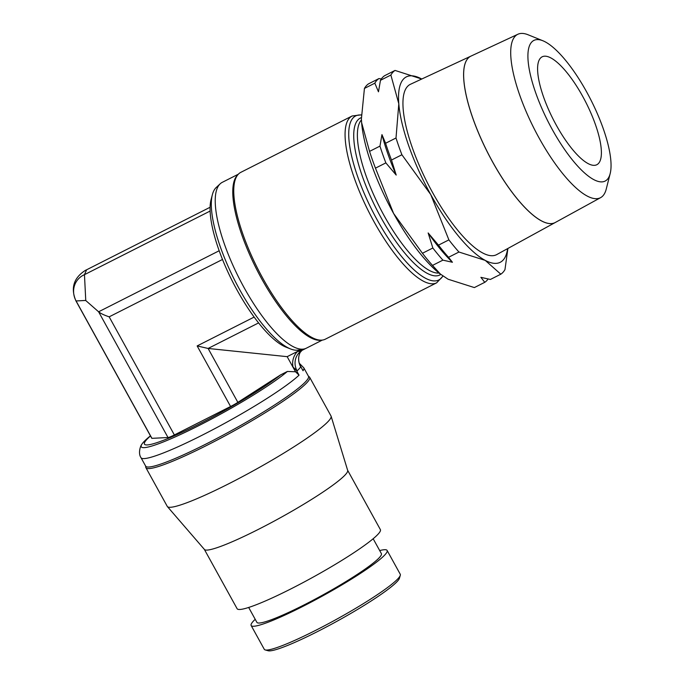 <?xml version="1.0" encoding="UTF-8"?>
<svg xmlns="http://www.w3.org/2000/svg" width="685" height="685" viewBox="0 0 685 685"><rect width="100%" height="100%" fill="white"/><g stroke="black" fill="none" stroke-linecap="round" stroke-linejoin="round"><path stroke-width="1.03" d="M299.696 364.745L300.698 366.903A16.235 15.361 42 0 1 300.15 352.433L301.939 350.446A16.235 15.361 42 0 0 297.084 370.902L293.034 367.049A18.264 17.279 42 0 1 297.427 351.602L300.681 351.037L305.852 348.417M361.329 114.84L352.158 115.97A93.52 28.445 -116.9 0 0 349.478 118.043A93.52 28.445 -116.9 0 0 374.121 221.914A93.52 28.445 -116.9 0 0 436.628 282.845L325.306 339.195A93.52 28.445 -116.9 0 1 322.07 340.12L320.571 340.274A92.972 28.282 -116.9 0 1 256.575 269.205A92.972 28.282 -116.9 0 1 237.147 175.523A92.972 28.282 -116.9 0 1 237.156 175.506A92.972 28.282 -116.9 0 1 237.173 175.497M322.318 340.094L306.246 348.237A92.972 28.282 -116.9 0 1 303.875 349.033A92.972 28.282 -116.9 0 1 239.647 279.283A92.972 28.282 -116.9 0 1 219.602 184.402A92.972 28.282 -116.9 0 1 220.219 183.777A92.972 28.282 -116.9 0 1 222.265 182.338L238.337 174.204M322.07 340.12A93.52 28.445 -116.9 0 1 257.706 268.64A93.52 28.445 -116.9 0 1 238.157 174.401A93.52 28.445 -116.9 0 1 238.175 174.384A93.52 28.445 -116.9 0 1 240.837 172.329L352.158 115.97M303.875 349.033L298.489 350.052A91.439 27.811 -116.9 0 1 290.586 348.956A91.439 27.811 -116.9 0 1 234.698 280.251A91.439 27.811 -116.9 0 1 212.41 194.531A91.439 27.811 -116.9 0 1 215.595 188.127A91.439 27.811 -116.9 0 1 216.203 187.519L220.219 183.777M488.105 279.009A114.849 34.935 -116.9 0 1 487.035 280.353A114.849 34.935 -116.9 0 1 484.766 282.314L474.362 287.58L448.067 279.215L439.607 273.546A103.914 31.613 -116.9 0 1 393.584 213.429A103.914 31.613 -116.9 0 1 361.62 122.624A103.914 31.613 -116.9 0 1 361.406 119.07A103.914 31.613 -116.9 0 1 361.406 119.002M369.558 151.385L379.961 146.119L381.956 134.62L385.595 143.268A114.849 34.935 63.1 0 0 391.495 160.033L396.195 175.069L385.86 162.884L375.457 168.15A114.849 34.935 -116.9 0 1 369.558 151.385L361.62 122.624L361.397 118.933L364.429 88.433A114.849 34.935 -116.9 0 1 366.312 85.779A114.849 34.935 -116.9 0 1 368.581 83.818L378.993 78.544L381.288 78.998M395.031 70.427A114.849 34.935 63.1 0 0 392.762 72.387A114.849 34.935 63.1 0 0 390.878 75.042L398.807 103.803A103.914 31.613 -116.9 0 1 403.379 79.186A103.914 31.613 -116.9 0 1 421.335 78.792A103.914 31.613 -116.9 0 1 421.755 79.023L395.031 70.427L384.627 75.692A114.849 34.935 63.1 0 0 382.358 77.653A114.849 34.935 63.1 0 0 380.466 80.316L378.471 91.807L374.832 83.168L364.429 88.433M374.832 83.168A114.849 34.935 -116.9 0 1 376.716 80.505A114.849 34.935 -116.9 0 1 378.993 78.544M390.878 75.042L380.466 80.316M484.766 282.314L480.887 277.339L490.4 279.454L500.812 274.188A114.849 34.935 63.1 0 0 503.081 272.228A114.849 34.935 63.1 0 0 504.973 269.573L507.902 248.467M507.619 248.621A103.914 31.613 -116.9 0 1 503.192 260A103.914 31.613 -116.9 0 1 485.245 260.394L500.812 274.188M448.547 257.295L452.425 262.269L442.904 260.146L432.5 265.412A114.849 34.935 -116.9 0 1 422.44 253.27L432.851 248.004L428.151 232.96L438.486 245.144A114.849 34.935 63.1 0 0 448.547 257.295L458.95 252.029L485.245 260.394A103.914 31.613 -116.9 0 1 430.762 194.6A103.914 31.613 -116.9 0 1 398.807 103.803L396.007 137.993A114.849 34.935 63.1 0 0 401.907 154.759L391.495 160.033M440.823 274.522L432.5 265.412M442.904 260.146A114.849 34.935 -116.9 0 1 432.851 248.004M452.425 262.269A109.112 33.188 -116.9 0 1 428.151 232.96M438.486 245.144L448.889 239.878A114.849 34.935 63.1 0 0 458.95 252.029M385.595 143.268L396.007 137.993M396.195 175.069A109.112 33.188 -116.9 0 1 381.956 134.62M385.86 162.884A114.849 34.935 -116.9 0 1 379.961 146.119M467.992 58.319A93.271 28.376 -116.9 0 0 490.203 157.541A93.271 28.376 -116.9 0 0 555.167 222.556L496.659 254.623A95.463 29.035 -116.9 0 1 430.171 188.092A95.463 29.035 -116.9 0 1 407.438 86.533A95.463 29.035 -116.9 0 1 410.435 84.289L470.869 56.153M467.941 58.345A93.271 28.376 -116.9 0 1 470.783 56.187M517.894 34.25L470.963 56.11A93.271 28.376 63.1 0 0 468.035 58.293A93.271 28.376 63.1 0 0 490.246 157.524A93.271 28.376 63.1 0 0 555.21 222.531L600.608 197.648A91.576 27.854 -116.9 0 1 536.826 133.823A91.576 27.854 -116.9 0 1 515.026 36.399A91.576 27.854 -116.9 0 1 517.894 34.25A91.576 27.854 -116.9 0 1 528.135 34.789L542.914 40.775A78.843 23.984 -116.9 0 1 590.89 99.933A78.843 23.984 -116.9 0 1 610.164 173.622A78.843 23.984 -116.9 0 1 607.364 179.359A78.843 23.984 -116.9 0 1 552.401 129.739A78.843 23.984 -116.9 0 1 531.628 42.162A78.843 23.984 -116.9 0 1 542.914 40.775M610.164 173.622L606.242 189.077A91.576 27.854 -116.9 0 1 602.988 195.747A91.576 27.854 -116.9 0 1 600.608 197.648M540.448 58.139A60.485 18.401 -116.9 0 1 542.178 56.795A60.485 18.401 -116.9 0 1 584.288 99.308A60.485 18.401 -116.9 0 1 598.544 163.39A60.485 18.401 -116.9 0 1 596.815 164.734A60.485 18.401 -116.9 0 1 554.704 122.221A60.485 18.401 -116.9 0 1 540.448 58.139M401.907 154.759L430.762 194.6L448.889 239.878M422.44 253.27L393.584 213.429L375.457 168.15M299.234 363.196L303.806 367.828A92.972 10.352 151.1 0 1 303.027 370.748L302.308 369.446M210.149 211.04L84.46 274.668L85.753 300.432L76.095 300.955A26.45 2.946 151.1 0 1 75.889 300.783C70.504 288.068 73.68 277.922 85.411 270.352L86.618 269.779L84.46 274.668A19.839 18.769 -138 0 0 83.424 275.156A19.839 18.769 -138 0 0 76.095 300.955A26.45 2.946 151.1 0 1 75.881 300.792L151.719 438.169A26.45 2.946 -28.9 0 0 151.924 438.34L168.013 437.527A10.172 1.13 -28.9 0 0 174.367 434.958L230.588 406.496A10.172 1.13 -28.9 0 0 237.858 402.36L280.653 374.849A83.399 9.282 151.1 0 1 189.728 428.69A83.399 9.282 151.1 0 1 146.59 439.71A83.399 9.282 151.1 0 1 150.494 435.951M280.653 374.849L287.4 371.45A87.509 9.744 151.1 0 1 198.89 425.582A87.509 9.744 151.1 0 1 141.795 444.351A87.509 9.744 151.1 0 1 143.482 442.167A87.509 9.744 151.1 0 1 150.435 435.84M303.806 367.828L308.455 376.27A92.972 10.352 151.1 0 1 306.084 381.194A92.972 10.352 151.1 0 1 206.913 443.58A92.972 10.352 151.1 0 1 145.665 466.134L141.007 457.7A92.972 10.352 151.1 0 0 202.255 435.146A92.972 10.352 151.1 0 0 299.045 375.166L295.595 368.915M308.361 376.082L309.389 376.973A93.52 10.412 151.1 0 1 309.663 377.307A93.52 10.412 151.1 0 1 307.274 382.273A93.52 10.412 151.1 0 1 220.073 438.511A93.52 10.412 151.1 0 1 145.914 467.701A93.52 10.412 151.1 0 1 145.777 467.298L145.562 465.946M309.663 377.307L331.018 415.992A93.52 10.412 151.1 0 1 331.112 416.223A93.52 10.412 151.1 0 1 328.629 420.958A93.52 10.412 151.1 0 1 242.387 476.692A93.52 10.412 151.1 0 1 167.405 506.592A93.52 10.412 151.1 0 1 167.268 506.386L145.914 467.701M331.112 416.223L347.672 470.407A81.832 9.111 151.1 0 1 345.497 474.551A81.832 9.111 151.1 0 1 270.044 523.323A81.832 9.111 151.1 0 1 204.438 549.481L167.405 506.592M347.646 470.304L380.38 529.608A81.832 9.111 151.1 0 1 378.291 533.949A81.832 9.111 151.1 0 1 301.991 583.158A81.832 9.111 151.1 0 1 237.104 608.7L204.361 549.404M290.586 348.956L285.936 347.124A87.5 26.621 -116.9 0 1 232.455 281.381A87.5 26.621 -116.9 0 1 211.134 199.361L212.41 194.531M174.367 434.958L109.163 316.838C104.154 315.143 100.635 313.465 98.606 311.795L85.676 300.458L76.086 300.963L151.924 438.34M301.246 349.53L287.169 356.662L208.112 348.459L197.152 345.934L254.126 317.087M287.4 371.45L295.5 371.767L299.045 375.166M295.509 371.767L287.169 356.662M373.162 538.744L381.382 553.626A71.094 7.912 151.1 0 1 379.558 557.393A71.094 7.912 151.1 0 1 313.268 600.154A71.094 7.912 151.1 0 1 256.892 622.348L248.672 607.467M379.695 550.577A77.662 8.648 151.1 0 1 387.128 550.457A77.662 8.648 151.1 0 1 385.141 554.576A77.662 8.648 151.1 0 1 312.728 601.276A77.662 8.648 151.1 0 1 251.147 625.516A77.662 8.648 151.1 0 1 253.133 621.398A77.662 8.648 151.1 0 1 255.214 619.3M387.128 550.457L400.254 574.244A77.662 8.648 151.1 0 1 400.297 575.331A77.662 8.648 151.1 0 1 398.276 578.363A77.662 8.648 151.1 0 1 329.673 623.033A77.662 8.648 151.1 0 1 265.172 649.919A77.662 8.648 151.1 0 1 264.282 649.312L251.147 625.516M400.297 575.331L399.432 578.26A75.47 8.4 151.1 0 1 397.463 581.205A75.47 8.4 151.1 0 1 330.804 624.617A75.47 8.4 151.1 0 1 268.118 650.75L265.172 649.919M302.958 349.864L301.939 350.446A16.235 15.361 42 0 1 302.41 350.163M297.084 370.902A92.972 10.352 -28.9 0 0 299.208 368.744A92.972 10.352 -28.9 0 0 300.698 366.903M297.427 351.602L301.683 349.453M442.818 276.012A91.97 27.974 -116.9 0 1 441.397 277.982A91.97 27.974 -116.9 0 1 377.298 220.108A91.97 27.974 -116.9 0 1 353.058 117.957A91.97 27.974 -116.9 0 1 361.329 115.029M440.746 274.454A87.963 26.758 -116.9 0 1 381.048 217.684A87.963 26.758 -116.9 0 1 357.87 119.986A87.963 26.758 -116.9 0 1 361.355 117.623M438.957 273.024A86.413 26.287 -116.9 0 1 384.225 215.869A86.413 26.287 -116.9 0 1 361.44 119.909M168.013 437.527L98.606 311.795L219.2 250.744M222.514 259.461L109.163 316.838M230.588 406.496L197.152 345.934M237.858 402.36L208.112 348.459L258.57 322.918M303.027 370.748L299.799 364.891M295.74 371.938L293.034 367.049M300.167 365.764C298.163 361.141 298.163 356.697 300.15 352.433M237.156 175.506L238.175 174.384M141.795 444.351C140.425 445.858 137.916 453.307 141.007 457.7M86.49 269.847L210.115 207.255M436.628 282.845L442.972 276.115M302.693 370.08L299.73 364.72"/></g></svg>
